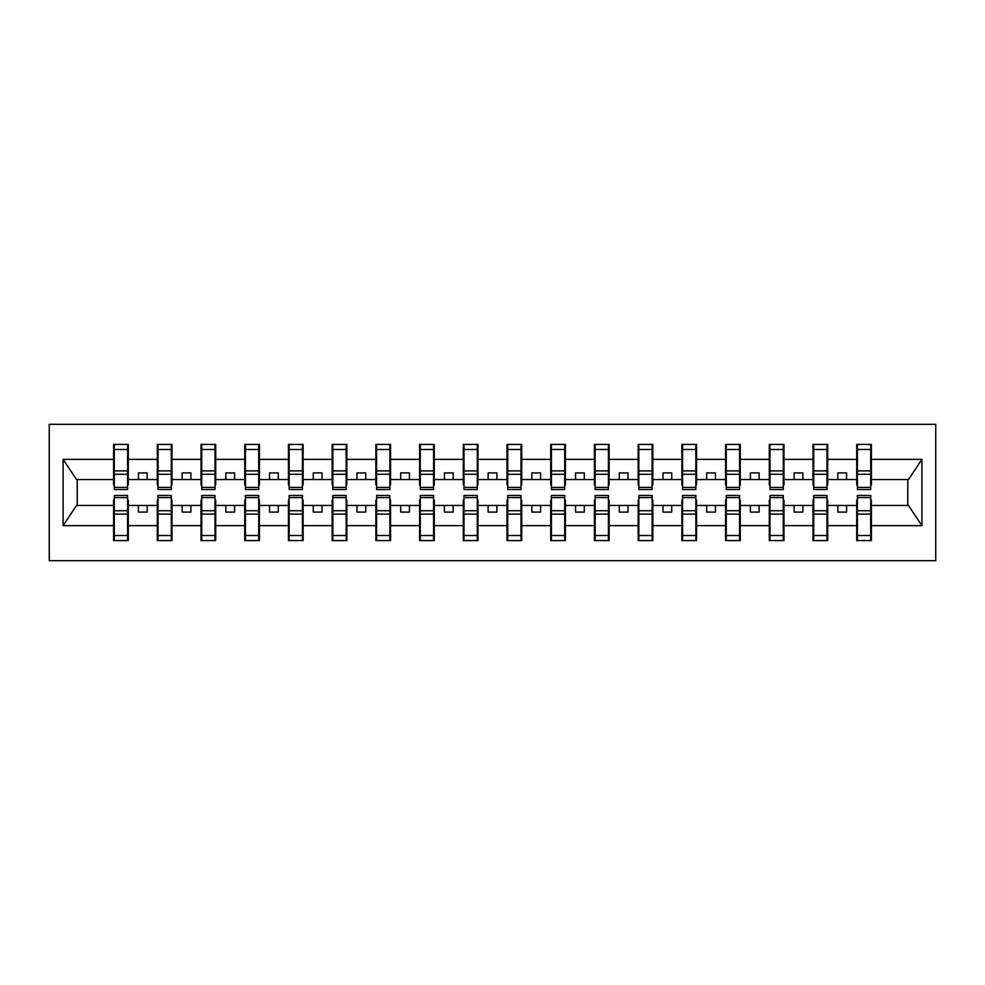 <?xml version="1.0" encoding="UTF-8"?>
<svg xmlns="http://www.w3.org/2000/svg" width="985" height="985" viewBox="0 0 985 985"><rect width="100%" height="100%" fill="white"/><g stroke="black" fill="none" stroke-linecap="round" stroke-linejoin="round"><path stroke-width="1.48" d="M49.25 560.687L935.75 560.687L935.75 424.313L49.25 424.313L49.25 560.687M857.418 500.195L856.716 500.195L856.716 505.44L827.695 505.44L827.695 500.195L826.994 500.195M870.703 484.805L871.405 484.805L871.405 479.56L908.478 479.56L921.898 459.367L921.898 525.633L871.405 525.633L871.405 540.58L856.716 540.58L856.716 505.44M870.703 500.195L871.405 500.195L871.405 525.633M813.708 500.195L813.007 500.195L813.007 505.44L783.974 505.44L783.974 500.195L783.284 500.195M856.716 525.633L827.695 525.633L827.695 540.58L813.007 540.58L813.007 505.44M827.695 525.633L827.695 505.44M769.987 500.195L769.285 500.195L769.285 505.44L740.264 505.44L740.264 500.195L739.563 500.195M813.007 525.633L783.974 525.633L783.974 540.58L769.285 540.58L769.285 505.44M783.974 525.633L783.974 505.44M726.277 500.195L725.576 500.195L725.576 505.44L696.555 505.44L696.555 500.195L695.853 500.195M769.285 525.633L740.264 525.633L740.264 540.58L725.576 540.58L725.576 505.44M740.264 525.633L740.264 505.44M682.568 500.195L681.866 500.195L681.866 505.44L652.833 505.44L652.833 500.195L652.144 500.195M725.576 525.633L696.555 525.633L696.555 540.58L681.866 540.58L681.866 505.44M696.555 525.633L696.555 505.44M638.846 500.195L638.157 500.195L638.157 505.44L609.124 505.44L609.124 500.195L608.422 500.195M681.866 525.633L652.833 525.633L652.833 540.58L638.157 540.58L638.157 505.44M652.833 525.633L652.833 505.44M595.137 500.195L594.435 500.195L594.435 505.44L565.415 505.44L565.415 500.195L564.713 500.195M638.157 525.633L609.124 525.633L609.124 540.58L594.435 540.58L594.435 505.44M609.124 525.633L609.124 505.44M551.428 500.195L550.726 500.195L550.726 505.44L521.705 505.44L521.705 500.195L521.003 500.195M594.435 525.633L565.415 525.633L565.415 540.58L550.726 540.58L550.726 505.44M565.415 525.633L565.415 505.44M507.718 500.195L507.016 500.195L507.016 505.44L477.984 505.44L477.984 500.195L477.282 500.195M550.726 525.633L521.705 525.633L521.705 540.58L507.016 540.58L507.016 505.44M521.705 525.633L521.705 505.44M463.997 500.195L463.295 500.195L463.295 505.44L434.274 505.44L434.274 500.195L433.572 500.195M507.016 525.633L477.984 525.633L477.984 540.58L463.295 540.58L463.295 505.44M477.984 525.633L477.984 505.44M420.287 500.195L419.585 500.195L419.585 505.44L390.565 505.44L390.565 500.195L389.863 500.195M463.295 525.633L434.274 525.633L434.274 540.58L419.585 540.58L419.585 505.44M434.274 525.633L434.274 505.44M376.578 500.195L375.876 500.195L375.876 505.44L346.843 505.44L346.843 500.195L346.154 500.195M419.585 525.633L390.565 525.633L390.565 540.58L375.876 540.58L375.876 505.44M390.565 525.633L390.565 505.44M332.856 500.195L332.167 500.195L332.167 505.44L303.134 505.44L303.134 500.195L302.432 500.195M375.876 525.633L346.843 525.633L346.843 540.58L332.167 540.58L332.167 505.44M346.843 525.633L346.843 505.44M289.147 500.195L288.445 500.195L288.445 505.44L259.424 505.44L259.424 500.195L258.723 500.195M332.167 525.633L303.134 525.633L303.134 540.58L288.445 540.58L288.445 505.44M303.134 525.633L303.134 505.44M245.437 500.195L244.736 500.195L244.736 505.44L215.715 505.44L215.715 500.195L215.013 500.195M288.445 525.633L259.424 525.633L259.424 540.58L244.736 540.58L244.736 505.44M259.424 525.633L259.424 505.44M201.716 500.195L201.026 500.195L201.026 505.44L171.993 505.44L171.993 500.195L171.292 500.195M244.736 525.633L215.715 525.633L215.715 540.58L201.026 540.58L201.026 505.44M215.715 525.633L215.715 505.44M158.006 500.195L157.304 500.195L157.304 505.44L128.284 505.44L128.284 500.195L127.582 500.195M201.026 525.633L171.993 525.633L171.993 540.58L157.304 540.58L157.304 505.44M171.993 525.633L171.993 505.44M857.418 487.427L870.703 487.427L870.703 489.533L857.418 489.533L857.418 444.42L856.716 444.42L856.716 459.367L827.695 459.367L827.695 484.805L826.994 484.805M857.418 484.805L856.716 484.805L856.716 459.367M813.708 487.427L826.994 487.427L826.994 489.533L813.708 489.533L813.708 444.42L813.007 444.42L813.007 459.367L783.974 459.367L783.974 484.805L783.284 484.805M813.708 484.805L813.007 484.805L813.007 459.367M769.987 487.427L783.284 487.427L783.284 489.533L769.987 489.533L769.987 444.42L769.285 444.42L769.285 459.367L740.264 459.367L740.264 484.805L739.563 484.805M769.987 484.805L769.285 484.805L769.285 459.367M726.277 487.427L739.563 487.427L739.563 489.533L726.277 489.533L726.277 444.42L725.576 444.42L725.576 459.367L696.555 459.367L696.555 484.805L695.853 484.805M726.277 484.805L725.576 484.805L725.576 459.367M682.568 487.427L695.853 487.427L695.853 489.533L682.568 489.533L682.568 444.42L681.866 444.42L681.866 459.367L652.833 459.367L652.833 484.805L652.144 484.805M682.568 484.805L681.866 484.805L681.866 459.367M638.846 487.427L652.144 487.427L652.144 489.533L638.846 489.533L638.846 444.42L638.157 444.42L638.157 459.367L609.124 459.367L609.124 484.805L608.422 484.805M638.846 484.805L638.157 484.805L638.157 459.367M595.137 487.427L608.422 487.427L608.422 489.533L595.137 489.533L595.137 444.42L594.435 444.42L594.435 459.367L565.415 459.367L565.415 484.805L564.713 484.805M595.137 484.805L594.435 484.805L594.435 459.367M551.428 487.427L564.713 487.427L564.713 489.533L551.428 489.533L551.428 444.42L550.726 444.42L550.726 459.367L521.705 459.367L521.705 484.805L521.003 484.805M551.428 484.805L550.726 484.805L550.726 459.367M507.718 487.427L521.003 487.427L521.003 489.533L507.718 489.533L507.718 444.42L507.016 444.42L507.016 459.367L477.984 459.367L477.984 484.805L477.282 484.805M507.718 484.805L507.016 484.805L507.016 459.367M463.997 487.427L477.282 487.427L477.282 489.533L463.997 489.533L463.997 444.42L463.295 444.42L463.295 459.367L434.274 459.367L434.274 484.805L433.572 484.805M463.997 484.805L463.295 484.805L463.295 459.367M420.287 487.427L433.572 487.427L433.572 489.533L420.287 489.533L420.287 444.42L419.585 444.42L419.585 459.367L390.565 459.367L390.565 484.805L389.863 484.805M420.287 484.805L419.585 484.805L419.585 459.367M376.578 487.427L389.863 487.427L389.863 489.533L376.578 489.533L376.578 444.42L375.876 444.42L375.876 459.367L346.843 459.367L346.843 484.805L346.154 484.805M376.578 484.805L375.876 484.805L375.876 459.367M332.856 487.427L346.154 487.427L346.154 489.533L332.856 489.533L332.856 444.42L332.167 444.42L332.167 459.367L303.134 459.367L303.134 484.805L302.432 484.805M332.856 484.805L332.167 484.805L332.167 459.367M289.147 487.427L302.432 487.427L302.432 489.533L289.147 489.533L289.147 444.42L288.445 444.42L288.445 459.367L259.424 459.367L259.424 484.805L258.723 484.805M289.147 484.805L288.445 484.805L288.445 459.367M245.437 487.427L258.723 487.427L258.723 489.533L245.437 489.533L245.437 444.42L244.736 444.42L244.736 459.367L215.715 459.367L215.715 484.805L215.013 484.805M245.437 484.805L244.736 484.805L244.736 459.367M201.716 487.427L215.013 487.427L215.013 489.533L201.716 489.533L201.716 444.42L201.026 444.42L201.026 459.367L171.993 459.367L171.993 484.805L171.292 484.805M201.716 484.805L201.026 484.805L201.026 459.367M158.006 487.427L171.292 487.427L171.292 489.533L158.006 489.533L158.006 444.42L157.304 444.42L157.304 459.367L128.284 459.367L128.284 444.42L127.582 444.42L127.582 489.533L114.297 489.533L114.297 474.277L127.582 474.277M158.006 484.805L157.304 484.805L157.304 459.367M114.297 500.195L113.595 500.195L113.595 505.44L76.522 505.44L63.102 525.633L63.102 459.367L76.522 479.56L113.595 479.56L113.595 459.367L63.102 459.367M157.304 525.633L128.284 525.633L128.284 540.58L113.595 540.58L113.595 505.44M128.284 525.633L128.284 505.44M114.297 474.277L114.297 444.42L113.595 444.42L113.595 459.367M113.595 479.56L113.595 484.805L114.297 484.805M871.405 479.56L871.405 444.42L870.703 444.42L870.703 487.427M813.007 444.42L827.695 444.42L827.695 459.367M769.285 444.42L783.974 444.42L783.974 459.367M725.576 444.42L740.264 444.42L740.264 459.367M681.866 444.42L696.555 444.42L696.555 459.367M638.157 444.42L652.833 444.42L652.833 459.367M594.435 444.42L609.124 444.42L609.124 459.367M550.726 444.42L565.415 444.42L565.415 459.367M507.016 444.42L521.705 444.42L521.705 459.367M463.295 444.42L477.984 444.42L477.984 459.367M419.585 444.42L434.274 444.42L434.274 459.367M375.876 444.42L390.565 444.42L390.565 459.367M332.167 444.42L346.843 444.42L346.843 459.367M288.445 444.42L303.134 444.42L303.134 459.367M244.736 444.42L259.424 444.42L259.424 459.367M201.026 444.42L215.715 444.42L215.715 459.367M157.304 444.42L171.993 444.42L171.993 459.367M921.898 459.367L871.405 459.367M113.595 525.633L63.102 525.633M113.595 444.42L128.284 444.42M856.716 444.42L871.405 444.42M856.716 479.56L846.571 479.56L846.571 472.911L837.829 472.911L837.829 479.56L846.571 479.56M837.829 479.56L827.695 479.56M837.829 505.44L837.829 512.089L846.571 512.089L846.571 505.44M813.007 479.56L802.861 479.56L802.861 472.911L794.119 472.911L794.119 479.56L802.861 479.56M794.119 479.56L783.974 479.56M794.119 505.44L794.119 512.089L802.861 512.089L802.861 505.44M769.285 479.56L759.152 479.56L759.152 472.911L750.41 472.911L750.41 479.56L759.152 479.56M750.41 479.56L740.264 479.56M750.41 505.44L750.41 512.089L759.152 512.089L759.152 505.44M725.576 479.56L715.442 479.56L715.442 472.911L706.688 472.911L706.688 479.56L715.442 479.56M706.688 479.56L696.555 479.56M706.688 505.44L706.688 512.089L715.442 512.089L715.442 505.44M681.866 479.56L671.721 479.56L671.721 472.911L662.979 472.911L662.979 479.56L671.721 479.56M662.979 479.56L652.833 479.56M662.979 505.44L662.979 512.089L671.721 512.089L671.721 505.44M638.157 479.56L628.011 479.56L628.011 472.911L619.269 472.911L619.269 479.56L628.011 479.56M619.269 479.56L609.124 479.56M619.269 505.44L619.269 512.089L628.011 512.089L628.011 505.44M594.435 479.56L584.302 479.56L584.302 472.911L575.56 472.911L575.56 479.56L584.302 479.56M575.56 479.56L565.415 479.56M575.56 505.44L575.56 512.089L584.302 512.089L584.302 505.44M550.726 479.56L540.58 479.56L540.58 472.911L531.838 472.911L531.838 479.56L540.58 479.56M531.838 479.56L521.705 479.56M531.838 505.44L531.838 512.089L540.58 512.089L540.58 505.44M507.016 479.56L496.871 479.56L496.871 472.911L488.129 472.911L488.129 479.56L496.871 479.56M488.129 479.56L477.984 479.56M488.129 505.44L488.129 512.089L496.871 512.089L496.871 505.44M463.295 479.56L453.162 479.56L453.162 472.911L444.42 472.911L444.42 479.56L453.162 479.56M444.42 479.56L434.274 479.56M444.42 505.44L444.42 512.089L453.162 512.089L453.162 505.44M419.585 479.56L409.44 479.56L409.44 472.911L400.698 472.911L400.698 479.56L409.44 479.56M400.698 479.56L390.565 479.56M400.698 505.44L400.698 512.089L409.44 512.089L409.44 505.44M375.876 479.56L365.731 479.56L365.731 472.911L356.989 472.911L356.989 479.56L365.731 479.56M356.989 479.56L346.843 479.56M356.989 505.44L356.989 512.089L365.731 512.089L365.731 505.44M332.167 479.56L322.021 479.56L322.021 472.911L313.279 472.911L313.279 479.56L322.021 479.56M313.279 479.56L303.134 479.56M313.279 505.44L313.279 512.089L322.021 512.089L322.021 505.44M288.445 479.56L278.312 479.56L278.312 472.911L269.558 472.911L269.558 479.56L278.312 479.56M269.558 479.56L259.424 479.56M269.558 505.44L269.558 512.089L278.312 512.089L278.312 505.44M244.736 479.56L234.59 479.56L234.59 472.911L225.848 472.911L225.848 479.56L234.59 479.56M225.848 479.56L215.715 479.56M225.848 505.44L225.848 512.089L234.59 512.089L234.59 505.44M201.026 479.56L190.881 479.56L190.881 472.911L182.139 472.911L182.139 479.56L190.881 479.56M182.139 479.56L171.993 479.56M182.139 505.44L182.139 512.089L190.881 512.089L190.881 505.44M157.304 479.56L147.171 479.56L147.171 472.911L138.429 472.911L138.429 479.56L147.171 479.56M138.429 479.56L128.284 479.56L128.284 459.367M138.429 505.44L138.429 512.089L147.171 512.089L147.171 505.44M128.284 479.56L128.284 484.805L127.582 484.805M921.898 525.633L908.478 505.44L871.405 505.44M77.224 479.56L77.224 505.44M907.776 505.44L907.776 479.56M127.582 453.162L128.284 453.162M113.595 453.162L114.297 453.162M114.297 470.879L127.582 470.879M113.595 540.58L114.297 540.58L114.297 495.467L127.582 495.467L127.582 510.722L114.297 510.722M114.297 531.838L113.595 531.838M128.284 531.838L127.582 531.838M127.582 510.722L127.582 540.58L128.284 540.58M127.582 514.121L114.297 514.121M171.993 444.42L171.292 444.42L171.292 487.427M171.292 453.162L171.993 453.162M157.304 453.162L158.006 453.162M158.006 474.277L171.292 474.277M158.006 470.879L171.292 470.879M215.715 444.42L215.013 444.42L215.013 487.427M215.013 453.162L215.715 453.162M201.026 453.162L201.716 453.162M201.716 474.277L215.013 474.277M201.716 470.879L215.013 470.879M259.424 444.42L258.723 444.42L258.723 487.427M258.723 453.162L259.424 453.162M244.736 453.162L245.437 453.162M245.437 474.277L258.723 474.277M245.437 470.879L258.723 470.879M303.134 444.42L302.432 444.42L302.432 487.427M302.432 453.162L303.134 453.162M288.445 453.162L289.147 453.162M289.147 474.277L302.432 474.277M289.147 470.879L302.432 470.879M157.304 540.58L158.006 540.58L158.006 495.467L171.292 495.467L171.292 510.722L158.006 510.722M158.006 531.838L157.304 531.838M171.993 531.838L171.292 531.838M171.292 510.722L171.292 540.58L171.993 540.58M171.292 514.121L158.006 514.121M201.026 540.58L201.716 540.58L201.716 495.467L215.013 495.467L215.013 510.722L201.716 510.722M201.716 531.838L201.026 531.838M215.715 531.838L215.013 531.838M215.013 510.722L215.013 540.58L215.715 540.58M215.013 514.121L201.716 514.121M244.736 540.58L245.437 540.58L245.437 495.467L258.723 495.467L258.723 510.722L245.437 510.722M245.437 531.838L244.736 531.838M259.424 531.838L258.723 531.838M258.723 510.722L258.723 540.58L259.424 540.58M258.723 514.121L245.437 514.121M288.445 540.58L289.147 540.58L289.147 495.467L302.432 495.467L302.432 510.722L289.147 510.722M289.147 531.838L288.445 531.838M303.134 531.838L302.432 531.838M302.432 510.722L302.432 540.58L303.134 540.58M302.432 514.121L289.147 514.121M346.843 444.42L346.154 444.42L346.154 487.427M346.154 453.162L346.843 453.162M332.167 453.162L332.856 453.162M332.856 474.277L346.154 474.277M332.856 470.879L346.154 470.879M332.167 540.58L332.856 540.58L332.856 495.467L346.154 495.467L346.154 510.722L332.856 510.722M332.856 531.838L332.167 531.838M346.843 531.838L346.154 531.838M346.154 510.722L346.154 540.58L346.843 540.58M346.154 514.121L332.856 514.121M390.565 444.42L389.863 444.42L389.863 487.427M389.863 453.162L390.565 453.162M375.876 453.162L376.578 453.162M376.578 474.277L389.863 474.277M376.578 470.879L389.863 470.879M375.876 540.58L376.578 540.58L376.578 495.467L389.863 495.467L389.863 510.722L376.578 510.722M376.578 531.838L375.876 531.838M390.565 531.838L389.863 531.838M389.863 510.722L389.863 540.58L390.565 540.58M389.863 514.121L376.578 514.121M434.274 444.42L433.572 444.42L433.572 487.427M433.572 453.162L434.274 453.162M419.585 453.162L420.287 453.162M420.287 474.277L433.572 474.277M420.287 470.879L433.572 470.879M419.585 540.58L420.287 540.58L420.287 495.467L433.572 495.467L433.572 510.722L420.287 510.722M420.287 531.838L419.585 531.838M434.274 531.838L433.572 531.838M433.572 510.722L433.572 540.58L434.274 540.58M433.572 514.121L420.287 514.121M477.984 444.42L477.282 444.42L477.282 487.427M477.282 453.162L477.984 453.162M463.295 453.162L463.997 453.162M463.997 474.277L477.282 474.277M463.997 470.879L477.282 470.879M463.295 540.58L463.997 540.58L463.997 495.467L477.282 495.467L477.282 510.722L463.997 510.722M463.997 531.838L463.295 531.838M477.984 531.838L477.282 531.838M477.282 510.722L477.282 540.58L477.984 540.58M477.282 514.121L463.997 514.121M521.705 444.42L521.003 444.42L521.003 487.427M521.003 453.162L521.705 453.162M507.016 453.162L507.718 453.162M507.718 474.277L521.003 474.277M507.718 470.879L521.003 470.879M507.016 540.58L507.718 540.58L507.718 495.467L521.003 495.467L521.003 510.722L507.718 510.722M507.718 531.838L507.016 531.838M521.705 531.838L521.003 531.838M521.003 510.722L521.003 540.58L521.705 540.58M521.003 514.121L507.718 514.121M565.415 444.42L564.713 444.42L564.713 487.427M564.713 453.162L565.415 453.162M550.726 453.162L551.428 453.162M551.428 474.277L564.713 474.277M551.428 470.879L564.713 470.879M550.726 540.58L551.428 540.58L551.428 495.467L564.713 495.467L564.713 510.722L551.428 510.722M551.428 531.838L550.726 531.838M565.415 531.838L564.713 531.838M564.713 510.722L564.713 540.58L565.415 540.58M564.713 514.121L551.428 514.121M609.124 444.42L608.422 444.42L608.422 487.427M608.422 453.162L609.124 453.162M594.435 453.162L595.137 453.162M595.137 474.277L608.422 474.277M595.137 470.879L608.422 470.879M594.435 540.58L595.137 540.58L595.137 495.467L608.422 495.467L608.422 510.722L595.137 510.722M595.137 531.838L594.435 531.838M609.124 531.838L608.422 531.838M608.422 510.722L608.422 540.58L609.124 540.58M608.422 514.121L595.137 514.121M652.833 444.42L652.144 444.42L652.144 487.427M652.144 453.162L652.833 453.162M638.157 453.162L638.846 453.162M638.846 474.277L652.144 474.277M638.846 470.879L652.144 470.879M638.157 540.58L638.846 540.58L638.846 495.467L652.144 495.467L652.144 510.722L638.846 510.722M638.846 531.838L638.157 531.838M652.833 531.838L652.144 531.838M652.144 510.722L652.144 540.58L652.833 540.58M652.144 514.121L638.846 514.121M696.555 444.42L695.853 444.42L695.853 487.427M695.853 453.162L696.555 453.162M681.866 453.162L682.568 453.162M682.568 474.277L695.853 474.277M682.568 470.879L695.853 470.879M681.866 540.58L682.568 540.58L682.568 495.467L695.853 495.467L695.853 510.722L682.568 510.722M682.568 531.838L681.866 531.838M696.555 531.838L695.853 531.838M695.853 510.722L695.853 540.58L696.555 540.58M695.853 514.121L682.568 514.121M740.264 444.42L739.563 444.42L739.563 487.427M739.563 453.162L740.264 453.162M725.576 453.162L726.277 453.162M726.277 474.277L739.563 474.277M726.277 470.879L739.563 470.879M725.576 540.58L726.277 540.58L726.277 495.467L739.563 495.467L739.563 510.722L726.277 510.722M726.277 531.838L725.576 531.838M740.264 531.838L739.563 531.838M739.563 510.722L739.563 540.58L740.264 540.58M739.563 514.121L726.277 514.121M783.974 444.42L783.284 444.42L783.284 487.427M783.284 453.162L783.974 453.162M769.285 453.162L769.987 453.162M769.987 474.277L783.284 474.277M769.987 470.879L783.284 470.879M769.285 540.58L769.987 540.58L769.987 495.467L783.284 495.467L783.284 510.722L769.987 510.722M769.987 531.838L769.285 531.838M783.974 531.838L783.284 531.838M783.284 510.722L783.284 540.58L783.974 540.58M783.284 514.121L769.987 514.121M827.695 444.42L826.994 444.42L826.994 487.427M826.994 453.162L827.695 453.162M813.007 453.162L813.708 453.162M813.708 474.277L826.994 474.277M813.708 470.879L826.994 470.879M813.007 540.58L813.708 540.58L813.708 495.467L826.994 495.467L826.994 510.722L813.708 510.722M813.708 531.838L813.007 531.838M827.695 531.838L826.994 531.838M826.994 510.722L826.994 540.58L827.695 540.58M826.994 514.121L813.708 514.121M870.703 453.162L871.405 453.162M856.716 453.162L857.418 453.162M857.418 474.277L870.703 474.277M857.418 470.879L870.703 470.879M856.716 540.58L857.418 540.58L857.418 495.467L870.703 495.467L870.703 510.722L857.418 510.722M857.418 531.838L856.716 531.838M871.405 531.838L870.703 531.838M870.703 510.722L870.703 540.58L871.405 540.58M870.703 514.121L857.418 514.121M114.297 487.427L127.582 487.427M114.297 449.48L127.582 449.48M127.582 497.573L114.297 497.573M127.582 535.52L114.297 535.52M158.006 449.48L171.292 449.48M201.716 449.48L215.013 449.48M245.437 449.48L258.723 449.48M289.147 449.48L302.432 449.48M171.292 497.573L158.006 497.573M171.292 535.52L158.006 535.52M215.013 497.573L201.716 497.573M215.013 535.52L201.716 535.52M258.723 497.573L245.437 497.573M258.723 535.52L245.437 535.52M302.432 497.573L289.147 497.573M302.432 535.52L289.147 535.52M332.856 449.48L346.154 449.48M346.154 497.573L332.856 497.573M346.154 535.52L332.856 535.52M376.578 449.48L389.863 449.48M389.863 497.573L376.578 497.573M389.863 535.52L376.578 535.52M420.287 449.48L433.572 449.48M433.572 497.573L420.287 497.573M433.572 535.52L420.287 535.52M463.997 449.48L477.282 449.48M477.282 497.573L463.997 497.573M477.282 535.52L463.997 535.52M507.718 449.48L521.003 449.48M521.003 497.573L507.718 497.573M521.003 535.52L507.718 535.52M551.428 449.48L564.713 449.48M564.713 497.573L551.428 497.573M564.713 535.52L551.428 535.52M595.137 449.48L608.422 449.48M608.422 497.573L595.137 497.573M608.422 535.52L595.137 535.52M638.846 449.48L652.144 449.48M652.144 497.573L638.846 497.573M652.144 535.52L638.846 535.52M682.568 449.48L695.853 449.48M695.853 497.573L682.568 497.573M695.853 535.52L682.568 535.52M726.277 449.48L739.563 449.48M739.563 497.573L726.277 497.573M739.563 535.52L726.277 535.52M769.987 449.48L783.284 449.48M783.284 497.573L769.987 497.573M783.284 535.52L769.987 535.52M813.708 449.48L826.994 449.48M826.994 497.573L813.708 497.573M826.994 535.52L813.708 535.52M857.418 449.48L870.703 449.48M870.703 497.573L857.418 497.573M870.703 535.52L857.418 535.52"/></g></svg>
